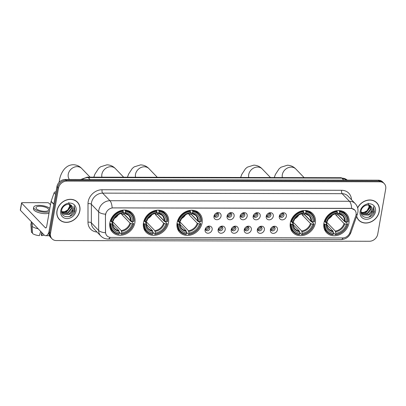 <?xml version="1.0" encoding="UTF-8"?>
<svg xmlns="http://www.w3.org/2000/svg" width="406" height="406" viewBox="0 0 406 406"><rect width="100%" height="100%" fill="white"/><g stroke="black" fill="none" stroke-linecap="round" stroke-linejoin="round"><path stroke-width="0.61" d="M323.927 223.138A13.697 11.5 136.1 0 0 326.551 232.658A13.697 11.5 136.1 0 0 339.583 234.648A13.697 11.5 136.1 0 0 348.916 223.193A13.697 11.5 136.1 0 0 346.298 213.668A13.697 11.5 136.1 0 0 333.265 211.683A13.697 11.5 136.1 0 0 323.927 223.138M143.485 222.727A13.697 11.5 136.1 0 0 146.104 232.247A13.697 11.5 136.1 0 0 159.137 234.237A13.697 11.5 136.1 0 0 168.475 222.782A13.697 11.5 136.1 0 0 165.856 213.262A13.697 11.5 136.1 0 0 152.818 211.272A13.697 11.5 136.1 0 0 143.485 222.727M177.102 222.803A13.697 11.5 136.1 0 0 179.721 232.323A13.697 11.5 136.1 0 0 192.759 234.313A13.697 11.5 136.1 0 0 202.092 222.858A13.697 11.5 136.1 0 0 199.473 213.338A13.697 11.5 136.1 0 0 186.44 211.348A13.697 11.5 136.1 0 0 177.102 222.803M290.31 223.061A13.697 11.5 136.1 0 0 292.929 232.582A13.697 11.5 136.1 0 0 305.967 234.572A13.697 11.5 136.1 0 0 315.3 223.117A13.697 11.5 136.1 0 0 312.681 213.592A13.697 11.5 136.1 0 0 299.648 211.607A13.697 11.5 136.1 0 0 290.31 223.061M109.869 222.65A13.697 11.5 136.1 0 0 112.487 232.171A13.697 11.5 136.1 0 0 125.52 234.16A13.697 11.5 136.1 0 0 134.858 222.706A13.697 11.5 136.1 0 0 132.234 213.186A13.697 11.5 136.1 0 0 119.202 211.196A13.697 11.5 136.1 0 0 109.869 222.65M212.145 229.664A3.877 3.253 -43.9 0 1 207.979 233.222A3.877 3.253 -43.9 0 1 205.071 229.649A3.877 3.253 -43.9 0 1 205.472 228.482A3.877 3.253 -43.9 0 1 207.557 226.472A3.877 3.253 -43.9 0 1 212.145 229.664M205.639 228.182A2.324 1.954 136.1 0 0 205.512 228.639A2.324 1.954 136.1 0 0 205.959 230.253A2.324 1.954 136.1 0 0 208.171 230.593A2.324 1.954 136.1 0 0 209.755 228.649A2.324 1.954 136.1 0 0 209.308 227.03A2.324 1.954 136.1 0 0 207.253 226.634M225.203 229.694A3.877 3.253 -43.9 0 1 221.037 233.252A3.877 3.253 -43.9 0 1 218.129 229.674A3.877 3.253 -43.9 0 1 218.529 228.512A3.877 3.253 -43.9 0 1 220.62 226.502A3.877 3.253 -43.9 0 1 225.203 229.694M218.702 228.213A2.324 1.954 136.1 0 0 218.57 228.669A2.324 1.954 136.1 0 0 219.017 230.283A2.324 1.954 136.1 0 0 221.229 230.623A2.324 1.954 136.1 0 0 222.818 228.679A2.324 1.954 136.1 0 0 222.371 227.061A2.324 1.954 136.1 0 0 220.311 226.665M238.266 229.72A3.877 3.253 -43.9 0 1 234.1 233.283A3.877 3.253 -43.9 0 1 231.192 229.705A3.877 3.253 -43.9 0 1 231.593 228.542A3.877 3.253 -43.9 0 1 233.678 226.533A3.877 3.253 -43.9 0 1 238.266 229.72M231.76 228.243A2.324 1.954 136.1 0 0 231.633 228.7A2.324 1.954 136.1 0 0 232.08 230.314A2.324 1.954 136.1 0 0 234.292 230.654A2.324 1.954 136.1 0 0 235.876 228.705A2.324 1.954 136.1 0 0 235.429 227.091A2.324 1.954 136.1 0 0 233.374 226.695M251.324 229.75A3.877 3.253 -43.9 0 1 247.158 233.313A3.877 3.253 -43.9 0 1 244.25 229.735A3.877 3.253 -43.9 0 1 244.651 228.573A3.877 3.253 -43.9 0 1 246.741 226.563A3.877 3.253 -43.9 0 1 251.324 229.75M244.823 228.273A2.324 1.954 136.1 0 0 244.691 228.725A2.324 1.954 136.1 0 0 245.138 230.344A2.324 1.954 136.1 0 0 247.35 230.684A2.324 1.954 136.1 0 0 248.939 228.735A2.324 1.954 136.1 0 0 248.492 227.121A2.324 1.954 136.1 0 0 246.432 226.721M264.387 229.781A3.877 3.253 -43.9 0 1 260.221 233.343A3.877 3.253 -43.9 0 1 257.313 229.766A3.877 3.253 -43.9 0 1 257.714 228.603A3.877 3.253 -43.9 0 1 259.799 226.594A3.877 3.253 -43.9 0 1 264.387 229.781M257.881 228.299A2.324 1.954 136.1 0 0 257.754 228.756A2.324 1.954 136.1 0 0 258.201 230.375A2.324 1.954 136.1 0 0 260.413 230.709A2.324 1.954 136.1 0 0 261.997 228.766A2.324 1.954 136.1 0 0 261.55 227.147A2.324 1.954 136.1 0 0 259.495 226.751M277.445 229.811A3.877 3.253 -43.9 0 1 273.279 233.369A3.877 3.253 -43.9 0 1 270.376 229.796A3.877 3.253 -43.9 0 1 270.772 228.634A3.877 3.253 -43.9 0 1 272.862 226.624A3.877 3.253 -43.9 0 1 277.445 229.811M270.944 228.329A2.324 1.954 136.1 0 0 270.812 228.786A2.324 1.954 136.1 0 0 271.259 230.405A2.324 1.954 136.1 0 0 273.471 230.74A2.324 1.954 136.1 0 0 275.06 228.796A2.324 1.954 136.1 0 0 274.613 227.177A2.324 1.954 136.1 0 0 272.553 226.781M221.057 216.17A3.877 3.253 -43.9 0 1 216.89 219.727A3.877 3.253 -43.9 0 1 213.982 216.154A3.877 3.253 -43.9 0 1 214.383 214.987A3.877 3.253 -43.9 0 1 216.469 212.983A3.877 3.253 -43.9 0 1 221.057 216.17M214.556 214.688A2.324 1.954 136.1 0 0 214.424 215.144A2.324 1.954 136.1 0 0 214.87 216.763A2.324 1.954 136.1 0 0 217.083 217.098A2.324 1.954 136.1 0 0 218.667 215.155A2.324 1.954 136.1 0 0 218.225 213.536A2.324 1.954 136.1 0 0 216.165 213.14M234.115 216.2A3.877 3.253 -43.9 0 1 229.948 219.758A3.877 3.253 -43.9 0 1 227.045 216.185A3.877 3.253 -43.9 0 1 227.441 215.018A3.877 3.253 -43.9 0 1 229.532 213.008A3.877 3.253 -43.9 0 1 234.115 216.2M227.614 214.718A2.324 1.954 136.1 0 0 227.487 215.175A2.324 1.954 136.1 0 0 227.928 216.789A2.324 1.954 136.1 0 0 230.141 217.129A2.324 1.954 136.1 0 0 231.73 215.185A2.324 1.954 136.1 0 0 231.283 213.566A2.324 1.954 136.1 0 0 229.223 213.17M247.178 216.231A3.877 3.253 -43.9 0 1 243.011 219.788A3.877 3.253 -43.9 0 1 240.103 216.21A3.877 3.253 -43.9 0 1 240.504 215.048A3.877 3.253 -43.9 0 1 242.59 213.038A3.877 3.253 -43.9 0 1 247.178 216.231M240.677 214.749A2.324 1.954 136.1 0 0 240.545 215.205A2.324 1.954 136.1 0 0 240.991 216.819A2.324 1.954 136.1 0 0 243.204 217.159A2.324 1.954 136.1 0 0 244.788 215.216A2.324 1.954 136.1 0 0 244.346 213.597A2.324 1.954 136.1 0 0 242.286 213.201M260.236 216.256A3.877 3.253 -43.9 0 1 256.069 219.819A3.877 3.253 -43.9 0 1 253.166 216.241A3.877 3.253 -43.9 0 1 253.562 215.078A3.877 3.253 -43.9 0 1 255.653 213.069A3.877 3.253 -43.9 0 1 260.236 216.256M253.735 214.779A2.324 1.954 136.1 0 0 253.608 215.231A2.324 1.954 136.1 0 0 254.049 216.85A2.324 1.954 136.1 0 0 256.262 217.19A2.324 1.954 136.1 0 0 257.851 215.241A2.324 1.954 136.1 0 0 257.404 213.627A2.324 1.954 136.1 0 0 255.344 213.231M273.299 216.286A3.877 3.253 -43.9 0 1 269.132 219.849A3.877 3.253 -43.9 0 1 266.224 216.271A3.877 3.253 -43.9 0 1 266.625 215.109A3.877 3.253 -43.9 0 1 268.716 213.099A3.877 3.253 -43.9 0 1 273.299 216.286M266.798 214.804A2.324 1.954 136.1 0 0 266.666 215.261A2.324 1.954 136.1 0 0 267.112 216.88A2.324 1.954 136.1 0 0 269.325 217.215A2.324 1.954 136.1 0 0 270.909 215.271A2.324 1.954 136.1 0 0 270.467 213.657A2.324 1.954 136.1 0 0 268.407 213.257M286.357 216.317A3.877 3.253 -43.9 0 1 282.19 219.874A3.877 3.253 -43.9 0 1 279.287 216.302A3.877 3.253 -43.9 0 1 279.683 215.139A3.877 3.253 -43.9 0 1 281.774 213.13A3.877 3.253 -43.9 0 1 286.357 216.317M279.856 214.835A2.324 1.954 136.1 0 0 279.729 215.292A2.324 1.954 136.1 0 0 280.17 216.911A2.324 1.954 136.1 0 0 282.383 217.246A2.324 1.954 136.1 0 0 283.972 215.302A2.324 1.954 136.1 0 0 283.525 213.683A2.324 1.954 136.1 0 0 281.465 213.287M208.709 226.634A2.324 1.954 -43.9 0 1 208.78 227.634A2.324 1.954 -43.9 0 1 205.583 229.644M221.772 226.66A2.324 1.954 -43.9 0 1 221.843 227.664A2.324 1.954 -43.9 0 1 218.641 229.669M234.835 226.69A2.324 1.954 -43.9 0 1 234.901 227.695A2.324 1.954 -43.9 0 1 231.704 229.7M247.893 226.721A2.324 1.954 -43.9 0 1 247.964 227.725A2.324 1.954 -43.9 0 1 244.762 229.73M260.957 226.751A2.324 1.954 -43.9 0 1 261.022 227.756A2.324 1.954 -43.9 0 1 257.825 229.76M274.014 226.781A2.324 1.954 -43.9 0 1 274.086 227.786A2.324 1.954 -43.9 0 1 270.883 229.791M217.626 213.14A2.324 1.954 -43.9 0 1 217.692 214.14A2.324 1.954 -43.9 0 1 214.495 216.149M230.684 213.17A2.324 1.954 -43.9 0 1 230.755 214.17A2.324 1.954 -43.9 0 1 227.553 216.18M243.747 213.196A2.324 1.954 -43.9 0 1 243.813 214.201A2.324 1.954 -43.9 0 1 240.616 216.205M256.805 213.226A2.324 1.954 -43.9 0 1 256.876 214.231A2.324 1.954 -43.9 0 1 253.674 216.236M269.868 213.257A2.324 1.954 -43.9 0 1 269.939 214.261A2.324 1.954 -43.9 0 1 266.737 216.266M282.926 213.287A2.324 1.954 -43.9 0 1 282.997 214.292A2.324 1.954 -43.9 0 1 279.795 216.296M105.575 215.429A6.978 5.862 -43.9 0 1 105.677 214.312A6.978 5.862 -43.9 0 1 113.172 207.908L350.809 208.445A6.978 5.862 -43.9 0 1 354.707 210.029A6.978 5.862 -43.9 0 1 355.752 215.997L349.906 232.638A6.978 5.862 -43.9 0 1 342.7 237.931L110.884 237.403A6.978 5.862 -43.9 0 1 106.986 235.82A6.978 5.862 -43.9 0 1 105.55 232.085L105.438 215.281L105.834 213.282M56.972 210.815A12.535 10.526 136.1 0 0 59.367 219.529A12.535 10.526 136.1 0 0 71.294 221.351A12.535 10.526 136.1 0 0 79.84 210.866A12.535 10.526 136.1 0 0 77.439 202.152A12.535 10.526 136.1 0 0 65.513 200.336A12.535 10.526 136.1 0 0 56.972 210.815M58.992 219.113A12.535 10.526 136.1 0 0 59.778 219.758M356.59 216.388A12.535 10.526 136.1 0 0 358.772 220.209A12.535 10.526 136.1 0 0 370.698 222.026A12.535 10.526 136.1 0 0 379.24 211.546A12.535 10.526 136.1 0 0 376.844 202.833A12.535 10.526 136.1 0 0 357.63 207.796M358.397 219.793A12.535 10.526 136.1 0 0 359.183 220.438M110.148 237.358A9.049 3.71 -89.9 0 1 107.991 239.032C105.179 238.992 102.774 237.967 100.769 235.962A10.338 8.678 -43.9 0 1 98.643 230.425L98.673 211.866A10.338 8.678 -43.9 0 1 98.82 210.217A10.338 8.678 -43.9 0 1 109.93 200.721A9.049 3.71 90.1 0 1 112.142 207.892L350.713 208.344L351.662 208.435L354.702 210.024M51.993 238.794L50.435 237.175A7.755 6.511 136.1 0 1 48.953 231.785L56.921 186.598A7.755 6.511 136.1 0 1 65.254 179.477L378.331 180.188A7.755 6.511 136.1 0 1 382.66 181.949L383.437 182.761A7.755 6.511 136.1 0 0 379.108 181L66.031 180.289A7.755 6.511 136.1 0 0 57.698 187.41L49.73 232.592A7.755 6.511 136.1 0 0 51.217 237.987A7.755 6.511 136.1 0 1 49.73 232.592L57.698 187.41A7.755 6.511 136.1 0 1 66.031 180.289L379.108 181A7.755 6.511 136.1 0 1 383.437 182.761L384.218 183.568A7.755 6.511 136.1 0 0 379.884 181.807L66.807 181.096A7.755 6.511 136.1 0 0 58.479 188.217L50.511 233.404A7.755 6.511 136.1 0 0 51.993 238.794A7.755 6.511 136.1 0 0 56.327 240.555L369.399 241.265A7.755 6.511 136.1 0 0 377.732 234.145L385.7 188.957A7.755 6.511 136.1 0 0 384.218 183.568M351.662 208.435A9.049 3.71 -89.9 0 0 349.449 201.269L109.93 200.721L102.632 193.134A10.338 8.678 136.1 0 0 91.523 202.624A10.338 8.678 136.1 0 0 91.375 204.279L91.345 222.838L98.643 230.425A9.049 3.816 0.1 0 0 105.479 232.76L105.438 215.281M377.052 203.254A12.535 10.526 136.1 0 0 376.443 202.442M77.653 202.574A12.535 10.526 136.1 0 0 77.038 201.762M77.348 202.244A12.408 10.419 136.1 0 0 65.544 200.442A12.408 10.419 136.1 0 0 57.089 210.815A12.408 10.419 136.1 0 0 59.459 219.443A12.408 10.419 136.1 0 0 71.263 221.24A12.408 10.419 136.1 0 0 79.718 210.866A12.408 10.419 136.1 0 0 77.348 202.244L76.567 201.432A12.408 10.419 136.1 0 0 76.247 201.117M68.756 202.564L69.685 206.233L67.695 210.034L63.808 212.14M70.248 204.731L70.426 207.415L66.736 211.851L61.93 212.023M70.025 204.639L70.116 207.096L66.427 211.531L61.844 211.795M71.04 205.203L71.659 208.699L67.969 213.135L62.357 212.856M70.857 205.076L71.354 208.379L67.66 212.815L62.235 212.658M71.639 205.776C69.076 202.416 62.377 205.35 61.697 210.11C59.773 218.55 73.197 218.93 74.968 210.942L74.12 205.893L73.882 210.186L70.903 213.292A5.841 4.902 136.1 0 0 72.76 209.841A5.841 4.902 136.1 0 0 71.644 205.781A5.841 4.902 136.1 0 0 71.639 205.776L71.639 205.776C72.588 206.832 72.902 208.131 72.588 209.663L68.898 214.099L63.361 213.876L62.763 213.394M70.903 213.292L69.208 214.419L63.671 214.195L62.91 213.556L61.605 210.729M60.717 210.826A8.425 7.075 136.1 0 0 67.036 218.595A8.425 7.075 136.1 0 0 76.089 210.861A8.425 7.075 136.1 0 0 69.771 203.091A8.425 7.075 136.1 0 0 60.717 210.826M58.378 218.301A12.408 10.419 136.1 0 0 58.682 218.631L59.459 219.443M74.12 205.893L74.902 210.394L69.634 216.469M55.987 191.891L55.424 191.891L55.901 192.388M48.898 232.156A10.338 4.238 90.1 0 1 45.695 235.698A10.338 4.238 90.1 0 1 44.041 234.871L20.396 210.283A1.294 0.462 -170 0 1 20.3 210.059L21.559 202.924A1.294 0.462 10 0 0 21.65 203.147L45.299 227.736A2.583 1.061 -89.9 0 0 45.711 227.944A2.583 1.061 -89.9 0 0 46.69 226.37L51.075 201.503A1.294 1.086 -43.9 0 1 51.131 201.295L54.089 192.87A1.294 1.086 -43.9 0 1 55.424 191.891M50.501 204.766L48.999 203.208A1.294 0.462 10 0 0 47.335 202.701L22.345 202.645A1.294 0.462 10 0 0 21.559 202.924M39.915 206.263A6.46 2.304 10 0 0 35.987 207.669A6.46 2.304 10 0 0 44.782 211.323A6.46 2.304 10 0 0 48.715 209.917A6.46 2.304 10 0 0 39.915 206.263M49.867 208.364A8.79 3.131 10 0 0 39.042 205.355A8.79 3.131 10 0 0 33.693 207.268L33.444 208.694A8.79 3.131 10 0 0 45.406 213.663A8.79 3.131 10 0 0 49.014 213.196M33.693 207.268A8.79 3.131 10 0 0 45.66 212.236A8.79 3.131 10 0 0 49.263 211.77M40.671 231.369L39.377 235.632A6.719 2.395 10 0 1 32.546 233.546L32.125 226.406L32.713 223.092M32.125 226.406A8.531 3.04 10 0 0 38.194 228.796M41.605 232.344L41.133 235.013L41.732 235.637L42.463 233.237M41.732 235.637A6.719 2.395 10 0 0 44.132 234.967M41.432 232.166A5.171 1.842 10 0 0 40.544 231.796M31.409 221.732L30.932 224.437A8.531 3.04 10 0 0 30.917 224.706A8.531 3.04 10 0 0 31.155 225.396L31.572 232.531L32.485 232.536M31.739 222.077L31.155 225.396M30.917 224.706L31.445 232.1A6.719 2.395 10 0 0 31.572 232.531M356.661 216.185A12.408 10.419 136.1 0 0 358.863 220.118A12.408 10.419 136.1 0 0 370.668 221.92A12.408 10.419 136.1 0 0 379.123 211.546A12.408 10.419 136.1 0 0 376.748 202.924L375.971 202.112A12.408 10.419 136.1 0 0 375.651 201.797M376.748 202.924A12.408 10.419 136.1 0 0 357.671 207.958M368.161 203.244L369.09 206.908L367.095 210.714L363.213 212.82M369.653 205.411L369.83 208.095L366.136 212.531L361.33 212.703M369.424 205.319L369.521 207.776L365.831 212.211L361.249 212.475M370.439 205.883L371.064 209.379L367.374 213.815L361.756 213.531M370.262 205.756L370.754 209.06L367.065 213.495L361.639 213.338M371.043 206.461L371.043 206.461C368.481 203.096 361.776 206.03 361.101 210.79C359.178 219.23 372.601 219.61 374.368 211.622L373.525 206.573L373.287 210.866L370.308 213.972A5.841 4.902 136.1 0 0 372.16 210.521A5.841 4.902 136.1 0 0 371.043 206.461A5.841 4.902 136.1 0 0 371.038 206.456L371.043 206.456C371.987 207.512 372.307 208.806 371.992 210.344L368.303 214.779L362.766 214.551L362.162 214.074M370.308 213.972L368.607 215.099L363.076 214.875L362.314 214.236L361.01 211.409M360.122 211.506A8.425 7.075 136.1 0 0 366.44 219.276A8.425 7.075 136.1 0 0 375.494 211.541A8.425 7.075 136.1 0 0 369.176 203.766A8.425 7.075 136.1 0 0 360.122 211.506M357.782 218.976A12.408 10.419 136.1 0 0 358.087 219.311L358.863 220.118M373.525 206.573L374.307 211.069L369.039 217.149M114.37 218.418A9.561 8.029 136.1 0 0 118.42 214.525M124.19 214.201A12.276 10.307 -43.9 0 1 124.14 214.378L130.854 221.361L131.508 221.524L133.589 223.691L133.31 223.894A12.302 10.328 136.1 0 1 121.556 233.937L121.749 232.836A11.114 9.333 136.1 0 0 132.219 223.889L130.011 223.072L121.648 214.373A9.561 8.029 136.1 0 0 121.922 213.277M111.701 221.965A9.561 8.029 136.1 0 0 112.858 221.889L121.216 230.583L121.749 232.836M110.99 223.843L110.325 223.64A12.819 10.764 136.1 0 0 112.924 231.359A12.819 10.764 136.1 0 0 118.917 234.211L119.197 233.932A12.302 10.328 136.1 0 1 110.99 223.843L112.081 223.843A11.114 9.333 136.1 0 0 119.394 232.831L118.862 230.578L112.843 224.32M111.137 221.382L112.726 223.031L112.081 223.843M131.407 213.592A12.819 10.764 136.1 0 0 125.413 210.744L125.525 211.424A12.302 10.328 136.1 0 1 133.731 221.514L134.01 221.316A12.819 10.764 136.1 0 0 131.407 213.592L129.326 211.424A12.819 10.764 136.1 0 0 128.702 210.836M110.28 228.548A12.819 10.764 136.1 0 0 110.843 229.197L112.924 231.359M124.774 210.075L125.413 210.744M121.556 233.937L121.277 234.216A12.819 10.764 136.1 0 0 133.589 223.691M121.277 234.216L119.278 232.141M110.325 223.64L109.798 223.092M133.731 221.514L132.64 221.514A11.114 9.333 136.1 0 0 125.332 212.526L125.525 211.424M132.219 223.889L133.31 223.894M119.394 232.831L119.197 233.932M125.332 212.526L124.292 213.145L123.084 211.891M122.769 212.724L130.427 220.691L132.64 221.514M131.123 221.052A9.942 8.348 136.1 0 0 124.698 213.15L124.292 213.145M112.726 223.031L112.721 223.386A9.942 8.348 136.1 0 0 119.141 231.288M110.32 220.823L111.411 221.463A12.302 10.328 136.1 0 1 123.17 211.419L123.059 210.739A12.819 10.764 136.1 0 0 110.742 221.26M123.059 210.739L122.571 210.227M123.17 211.419L122.972 212.521A11.114 9.333 136.1 0 0 112.503 221.468L111.411 221.463M121.937 213.14L122.972 212.521M112.503 221.468L113.142 220.651M112.665 222.97L112.858 221.889M121.648 214.373L124.14 214.378M147.992 218.494A9.561 8.029 136.1 0 0 152.037 214.601M157.807 214.282A12.276 10.307 -43.9 0 1 157.761 214.454L164.476 221.437L165.125 221.6L167.211 223.767L166.932 223.97A12.302 10.328 136.1 0 1 155.173 234.013L155.366 232.917A11.114 9.333 136.1 0 0 165.841 223.965L163.628 223.148L155.265 214.449A9.561 8.029 136.1 0 0 155.539 213.353M145.318 222.041A9.561 8.029 136.1 0 0 146.475 221.965L154.838 230.659L155.366 232.917M144.612 223.919L143.942 223.716A12.819 10.764 136.1 0 0 146.546 231.435A12.819 10.764 136.1 0 0 152.539 234.287L152.818 234.008A12.302 10.328 136.1 0 1 144.612 223.919L145.703 223.919A11.114 9.333 136.1 0 0 153.011 232.907L152.478 230.654L146.464 224.396M144.754 221.458L146.343 223.107L145.703 223.919M165.029 213.668A12.819 10.764 136.1 0 0 159.035 210.821L159.142 211.501A12.302 10.328 136.1 0 1 167.348 221.59L167.627 221.392A12.819 10.764 136.1 0 0 165.029 213.668L162.943 211.501A12.819 10.764 136.1 0 0 162.319 210.912M143.897 228.624A12.819 10.764 136.1 0 0 144.46 229.273L146.546 231.435M158.391 210.151L159.035 210.821M155.173 234.013L154.894 234.292A12.819 10.764 136.1 0 0 167.211 223.767M154.894 234.292L152.9 232.217M143.942 223.716L143.414 223.168M167.348 221.59L166.257 221.59A11.114 9.333 136.1 0 0 158.949 212.602L159.142 211.501M165.841 223.965L166.932 223.97M153.011 232.907L152.818 234.008M158.949 212.602L157.909 213.221L156.701 211.968M156.386 212.8L164.049 220.768L166.257 221.59M164.74 221.128A9.942 8.348 136.1 0 0 158.315 213.226L157.909 213.221M146.343 223.107L146.338 223.462A9.942 8.348 136.1 0 0 152.763 231.364M143.942 220.9L145.028 221.539A12.302 10.328 136.1 0 1 156.787 211.496L156.675 210.815A12.819 10.764 136.1 0 0 144.363 221.336M156.675 210.815L156.188 210.308M156.787 211.496L156.594 212.597A11.114 9.333 136.1 0 0 146.119 221.544L145.028 221.539M155.554 213.216L156.594 212.597M146.119 221.544L146.764 220.727M146.282 223.046L146.475 221.965M155.265 214.449L157.761 214.454M181.609 218.57A9.561 8.029 136.1 0 0 185.654 214.678M191.424 214.358A12.276 10.307 -43.9 0 1 191.378 214.53L198.092 221.514L198.747 221.676L200.828 223.843L200.549 224.046A12.302 10.328 136.1 0 1 188.79 234.089L188.988 232.993A11.114 9.333 136.1 0 0 199.458 224.041L197.245 223.224L188.886 214.525A9.561 8.029 136.1 0 0 189.155 213.429M178.934 222.118A9.561 8.029 136.1 0 0 180.091 222.041L188.455 230.735L188.988 232.993M178.229 223.995L177.559 223.792A12.819 10.764 136.1 0 0 180.162 231.516A12.819 10.764 136.1 0 0 186.156 234.363L186.435 234.084A12.302 10.328 136.1 0 1 178.229 223.995L179.32 223.995A11.114 9.333 136.1 0 0 186.628 232.988L186.095 230.73L180.081 224.472M178.371 221.534L179.959 223.183L179.32 223.995M198.646 213.744A12.819 10.764 136.1 0 0 192.652 210.897L192.764 211.577A12.302 10.328 136.1 0 1 200.965 221.666L201.249 221.468A12.819 10.764 136.1 0 0 198.646 213.744L196.56 211.577A12.819 10.764 136.1 0 0 195.941 210.988M177.513 228.7A12.819 10.764 136.1 0 0 178.082 229.349L180.162 231.516M192.013 210.227L192.652 210.897M188.79 234.089L188.511 234.369A12.819 10.764 136.1 0 0 200.828 223.843M188.511 234.369L186.516 232.293M177.559 223.792L177.031 223.244M200.965 221.666L199.874 221.666A11.114 9.333 136.1 0 0 192.566 212.678L192.764 211.577M199.458 224.041L200.549 224.046M186.628 232.988L186.435 234.084M192.566 212.678L191.53 213.297L190.323 212.044M190.003 212.876L197.666 220.844L199.874 221.666M198.356 221.204A9.942 8.348 136.1 0 0 191.936 213.302L191.53 213.297M179.959 223.183L179.954 223.539A9.942 8.348 136.1 0 0 186.379 231.44M177.559 220.976L178.65 221.615A12.302 10.328 136.1 0 1 190.404 211.572L190.292 210.892A12.819 10.764 136.1 0 0 177.98 221.412M190.292 210.892L189.805 210.384M190.404 211.572L190.211 212.673A11.114 9.333 136.1 0 0 179.741 221.62L178.65 221.615M189.171 213.292L190.211 212.673M179.741 221.62L180.381 220.803M179.904 223.122L180.091 222.041M188.886 214.525L191.378 214.53M294.817 218.829A9.561 8.029 136.1 0 0 298.862 214.936M304.632 214.612A12.276 10.307 -43.9 0 1 304.586 214.789L311.3 221.772L311.95 221.935L314.036 224.102L313.757 224.305A12.302 10.328 136.1 0 1 301.998 234.348L302.191 233.247A11.114 9.333 136.1 0 0 312.666 224.3L310.453 223.478L302.089 214.784A9.561 8.029 136.1 0 0 302.363 213.688M292.142 222.376A9.561 8.029 136.1 0 0 293.299 222.295L301.663 230.994L302.191 233.247M291.437 224.254L290.767 224.046A12.819 10.764 136.1 0 0 293.371 231.77A12.819 10.764 136.1 0 0 299.364 234.617L299.643 234.343A12.302 10.328 136.1 0 1 291.437 224.254L292.528 224.254A11.114 9.333 136.1 0 0 299.836 233.242L299.303 230.989L293.289 224.731M291.579 221.788L293.168 223.442L292.528 224.254M311.854 214.003A12.819 10.764 136.1 0 0 305.86 211.15L305.967 211.83A12.302 10.328 136.1 0 1 314.173 221.925L314.452 221.722A12.819 10.764 136.1 0 0 311.854 214.003L309.768 211.836A12.819 10.764 136.1 0 0 309.144 211.242M290.721 228.959A12.819 10.764 136.1 0 0 291.285 229.603L293.371 231.77M305.216 210.486L305.86 211.15M301.998 234.348L301.719 234.622A12.819 10.764 136.1 0 0 314.036 224.102M301.719 234.622L299.724 232.547M290.767 224.046L290.239 223.498M314.173 221.925L313.082 221.92A11.114 9.333 136.1 0 0 305.774 212.932L305.967 211.83M312.666 224.3L313.757 224.305M299.836 233.242L299.643 234.343M305.774 212.932L304.739 213.556L303.531 212.297M303.211 213.135L310.874 221.103L313.082 221.92M311.564 221.458A9.942 8.348 136.1 0 0 305.145 213.561L304.739 213.556M293.168 223.442L293.162 223.797A9.942 8.348 136.1 0 0 299.587 231.699M290.767 221.229L291.853 221.874A12.302 10.328 136.1 0 1 303.612 211.825L303.5 211.145A12.819 10.764 136.1 0 0 291.188 221.671M303.5 211.145L303.013 210.638M303.612 211.825L303.419 212.927A11.114 9.333 136.1 0 0 292.944 221.874L291.853 221.874M302.379 213.551L303.419 212.927M292.944 221.874L293.589 221.062M293.107 223.381L293.299 222.295M302.089 214.784L304.586 214.789M328.434 218.905A9.561 8.029 136.1 0 0 332.478 215.013M338.254 214.688A12.276 10.307 -43.9 0 1 338.203 214.865L344.917 221.849L345.572 222.011L347.653 224.178L347.374 224.381A12.302 10.328 136.1 0 1 335.615 234.424L335.813 233.323A11.114 9.333 136.1 0 0 346.282 224.376L344.07 223.554L335.711 214.86A9.561 8.029 136.1 0 0 335.985 213.764M325.759 222.452A9.561 8.029 136.1 0 0 326.916 222.371L335.28 231.07L335.813 233.323M325.054 224.33L324.384 224.122A12.819 10.764 136.1 0 0 326.987 231.846A12.819 10.764 136.1 0 0 332.981 234.693L333.26 234.419A12.302 10.328 136.1 0 1 325.054 224.33L326.145 224.33A11.114 9.333 136.1 0 0 333.453 233.318L332.92 231.065L326.906 224.807M325.196 221.864L326.784 223.518L326.145 224.33M345.47 214.079A12.819 10.764 136.1 0 0 339.477 211.227L339.589 211.907A12.302 10.328 136.1 0 1 347.795 222.001L348.074 221.798A12.819 10.764 136.1 0 0 345.47 214.079L343.39 211.912A12.819 10.764 136.1 0 0 342.765 211.323M324.338 229.035A12.819 10.764 136.1 0 0 324.907 229.679L326.987 231.846M338.837 210.562L339.477 211.227M335.615 234.424L335.336 234.698A12.819 10.764 136.1 0 0 347.653 224.178M335.336 234.698L333.341 232.623M324.384 224.122L323.856 223.574M347.795 222.001L346.704 221.996A11.114 9.333 136.1 0 0 339.391 213.008L339.589 211.907M346.282 224.376L347.374 224.381M333.453 233.318L333.26 234.419M339.391 213.008L338.355 213.632L337.147 212.374M336.828 213.211L344.491 221.179L346.704 221.996M345.181 221.539A9.942 8.348 136.1 0 0 338.761 213.637L338.355 213.632M326.784 223.518L326.779 223.873A9.942 8.348 136.1 0 0 333.204 231.775M324.384 221.306L325.475 221.95A12.302 10.328 136.1 0 1 337.229 211.902L337.117 211.221A12.819 10.764 136.1 0 0 324.805 221.747M337.117 211.221L336.63 210.714M337.229 211.902L337.036 213.003A11.114 9.333 136.1 0 0 326.566 221.95L325.475 221.95M335.995 213.627L337.036 213.003M326.566 221.95L327.206 221.138M326.728 223.457L326.916 222.371M335.711 214.86L338.203 214.865M214.419 215.18L214.794 216.236M214.667 215.439A2.842 2.385 136.1 0 0 216.982 213.008M227.477 215.21L227.852 216.266M227.73 215.469A2.842 2.385 136.1 0 0 230.045 213.038M240.54 215.241L240.915 216.296M240.788 215.5A2.842 2.385 136.1 0 0 243.103 213.069M253.598 215.271L253.973 216.327M253.851 215.53A2.842 2.385 136.1 0 0 256.166 213.099M266.661 215.297L267.036 216.352M266.909 215.561A2.842 2.385 136.1 0 0 269.224 213.13M279.719 215.327L280.094 216.383M279.973 215.591A2.842 2.385 136.1 0 0 282.287 213.16M205.507 228.674L205.883 229.73M205.756 228.933A2.842 2.385 136.1 0 0 208.07 226.502M218.565 228.705L218.941 229.76M218.819 228.964A2.842 2.385 136.1 0 0 221.133 226.533M231.628 228.735L232.004 229.791M231.877 228.994A2.842 2.385 136.1 0 0 234.191 226.563M244.686 228.766L245.062 229.821M244.94 229.025A2.842 2.385 136.1 0 0 247.254 226.594M257.749 228.791L258.125 229.847M257.998 229.055A2.842 2.385 136.1 0 0 260.312 226.624M270.807 228.822L271.183 229.877M271.061 229.085A2.842 2.385 136.1 0 0 273.375 226.649M341.598 190.287A2.583 1.061 -89.9 0 0 342.151 193.677L102.632 193.134A2.583 1.061 -89.9 0 1 102.079 189.744L341.598 190.287A12.921 10.85 -43.9 0 1 351.469 199.706M347.927 196.027A10.338 8.678 136.1 0 0 342.151 193.677L349.449 201.269A10.338 8.678 -43.9 0 1 355.225 203.614L347.927 196.027M105.56 214.206A9.049 3.816 0.1 0 1 98.673 211.866L91.375 204.279A2.583 1.091 -179.9 0 0 88.006 203.675A12.921 10.85 -43.9 0 1 102.079 189.744M343.166 237.916A9.049 3.71 90.1 0 1 341.03 239.56L107.991 239.032M349.642 233.283A9.049 2.532 19.4 0 0 350.921 232.531C349.124 236.952 345.826 239.291 341.03 239.56M356.067 214.754A9.049 2.532 19.4 0 0 357.432 213.987L350.921 232.531M97.009 232.049A12.921 10.85 -43.9 0 1 87.98 222.229L88.006 203.675M379.884 181.807L378.331 180.188M66.807 181.096L65.254 179.477M58.479 188.217L56.921 186.598M50.511 233.404L48.953 231.785M87.98 222.229A2.583 1.091 -179.9 0 1 91.345 222.838A10.338 8.678 136.1 0 0 93.471 228.37L100.769 235.962M347.242 180.117A10.338 8.678 136.1 0 0 341.837 178.127L88.168 177.554A10.338 8.678 136.1 0 0 82.063 179.518M90.076 179.533L88.168 177.554A5.171 2.121 -89.9 0 0 87.341 177.138L341.01 177.716L347.247 180.117M341.01 177.716A5.171 2.121 -89.9 0 1 341.837 178.127L343.745 180.112M46.127 227.741L45.299 227.736M53.795 204.33L51.075 201.503M21.65 203.147L20.396 210.283M51.131 201.295L53.836 204.111M55.546 194.388L54.089 192.87M69.411 179.488A8.272 6.943 -43.9 0 1 68.249 174.225A8.272 6.943 -43.9 0 1 77.135 166.633A8.272 6.943 -43.9 0 1 81.753 168.51L90.056 177.148M59.494 181.908A8.272 2.949 -170 0 1 59.291 181.005L59.053 182.36M121.216 230.583A9.561 8.029 136.1 0 0 130.011 223.072M112.817 223.229C112.772 225.386 113.391 227.142 114.685 228.492A9.561 8.029 136.1 0 0 118.862 230.578M121.501 231.293A9.942 8.348 136.1 0 0 130.702 223.427M130.427 220.691A9.561 8.029 136.1 0 0 128.469 215.236L124.469 213.246M122.343 213.145A9.942 8.348 136.1 0 0 113.137 221.011M101.916 177.173A8.272 6.943 -43.9 0 1 101.865 174.301A8.272 6.943 -43.9 0 1 110.752 166.709A8.272 6.943 -43.9 0 1 115.37 168.586L123.673 177.224M154.838 230.659A9.561 8.029 136.1 0 0 163.628 223.148M146.439 223.305C146.388 225.462 147.008 227.218 148.302 228.568A9.561 8.029 136.1 0 0 152.478 230.654M155.117 231.369A9.942 8.348 136.1 0 0 164.318 223.503M164.049 220.768A9.561 8.029 136.1 0 0 162.09 215.312L158.086 213.323M155.96 213.221A9.942 8.348 136.1 0 0 146.759 221.087M135.533 177.249A8.272 6.943 -43.9 0 1 135.482 174.377A8.272 6.943 -43.9 0 1 144.369 166.785A8.272 6.943 -43.9 0 1 148.992 168.663L157.295 177.3M188.455 230.735A9.561 8.029 136.1 0 0 197.245 223.224M180.056 223.381C180.005 225.538 180.624 227.294 181.918 228.644A9.561 8.029 136.1 0 0 186.095 230.73M188.734 231.445A9.942 8.348 136.1 0 0 197.94 223.579M197.666 220.844A9.561 8.029 136.1 0 0 195.707 215.388L191.703 213.399M189.577 213.297A9.942 8.348 136.1 0 0 180.376 221.163M248.741 177.508A8.272 6.943 -43.9 0 1 248.69 174.636A8.272 6.943 -43.9 0 1 257.577 167.044A8.272 6.943 -43.9 0 1 262.195 168.921L270.498 177.554M301.663 230.994A9.561 8.029 136.1 0 0 310.453 223.478M293.264 223.64C293.213 225.797 293.832 227.548 295.126 228.898A9.561 8.029 136.1 0 0 299.303 230.989M301.942 231.704A9.942 8.348 136.1 0 0 311.143 223.838M310.874 221.103A9.561 8.029 136.1 0 0 308.915 215.642L304.911 213.652M302.785 213.556A9.942 8.348 136.1 0 0 293.584 221.417M282.358 177.584A8.272 6.943 -43.9 0 1 282.307 174.712A8.272 6.943 -43.9 0 1 291.193 167.12A8.272 6.943 -43.9 0 1 295.817 168.997L304.119 177.63M335.28 231.07A9.561 8.029 136.1 0 0 344.07 223.554M326.881 223.716C326.83 225.873 327.454 227.624 328.743 228.974A9.561 8.029 136.1 0 0 332.92 231.065M335.559 231.78A9.942 8.348 136.1 0 0 344.765 223.914M344.491 221.179A9.561 8.029 136.1 0 0 342.532 215.718L338.528 213.734M336.401 213.632A9.942 8.348 136.1 0 0 327.2 221.493M357.432 213.987L357.859 212.353C358.381 209.039 357.503 206.126 355.225 203.614M80.698 179.513L87.341 177.138M49.425 235.708L45.695 235.698M81.753 168.51C79.495 166.115 76.688 164.856 73.329 164.734C70.984 164.76 68.858 165.43 66.949 166.734L65.031 168.328C62.001 171.647 60.088 175.874 59.291 181.005M113.233 220.894C114.837 216.616 117.816 214.069 122.17 213.241M115.37 168.586C113.112 166.191 110.305 164.932 106.945 164.811L100.566 166.81L98.648 168.404L94.938 174.078L93.827 177.153M146.85 220.971C148.454 216.692 151.433 214.145 155.787 213.317M148.992 168.663C146.733 166.267 143.922 165.009 140.567 164.887L134.183 166.886L132.265 168.48L128.56 174.154L127.448 177.229M180.467 221.047C182.071 216.768 185.05 214.221 189.404 213.394M262.195 168.921C259.942 166.526 257.13 165.267 253.775 165.146L247.391 167.14L245.473 168.739L241.763 174.407L240.651 177.488M293.675 221.3C295.279 217.027 298.258 214.475 302.612 213.652M295.817 168.997C293.558 166.602 290.747 165.343 287.392 165.222L281.013 167.216L279.089 168.815L275.385 174.484L274.273 177.564M327.292 221.377C328.896 217.103 331.875 214.551 336.229 213.729"/></g></svg>
